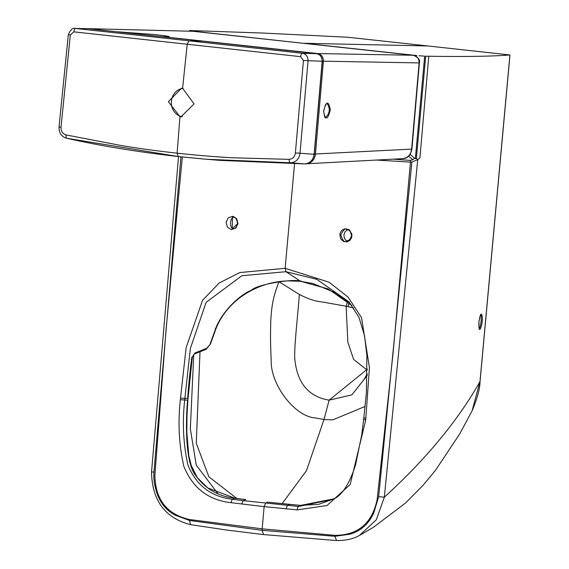 <?xml version="1.0" encoding="UTF-8"?>
<svg xmlns="http://www.w3.org/2000/svg" width="569" height="569" viewBox="0 0 569 569"><rect width="100%" height="100%" fill="white"/><g stroke="black" fill="none" stroke-linecap="round" stroke-linejoin="round"><path stroke-width="0.85" d="M282.139 503.615L306.456 470.684L323.996 419.524L329.117 400.156L366.642 369.729L367.346 369.786M299.351 294.436C307.943 298.881 315.375 301.364 321.649 301.883L346.13 306.2L347.858 342.268L353.634 359.423L366.642 369.729L367.346 369.011M367.282 375.348L351.855 394.886L329.117 400.156C308.049 396.65 296.57 382.354 294.678 357.268C294.465 342.581 298.156 312.338 299.344 294.443L278.945 281.726C274.016 294.891 271.904 302.324 270.808 319.977C270.339 337.296 270.467 343.904 271.178 359.914C270.275 384.765 294.991 416.629 315.141 417.895L323.996 419.524L332.908 419.83L365.113 406.415M347.879 229.648L345.212 231.512L343.918 234.812C344.124 238.489 345.376 240.58 347.659 241.092M263.653 534.554L262.039 530.329L264.13 506.623L231.092 502.683C208.453 500.172 192.713 488.081 183.872 466.416C178.986 445.143 177.812 422.909 180.359 399.701L180.515 398.101L187.742 398.499C187.926 391.749 190.693 363.797 191.618 359.757L191.973 357.467L194.961 352.965L206.703 348.292L210.452 344.017L215.943 328.775C220.815 316.414 229.129 305.795 240.9 296.904C255.474 286.676 271.249 281.328 288.213 280.873L300.738 281.335L313.128 283.582L335.881 292.971L352.005 305.617L328.256 288.938L300.617 281.292L285.965 271.697L285.14 268.312L294.536 163.844M363.776 419.495L365.725 419.879L350.17 484.511L327.047 505.5L297.238 509.881L264.13 506.623L265.588 503.216L267.629 502.135L300.56 505.414L333.896 498.828M340.753 234.741C342.609 240.459 344.387 242.65 346.094 241.313L350.027 239.606L351.187 237.799L351.67 235.303L350.426 231.54L348.776 230.061L346.301 229.35C345.618 227.828 343.768 229.627 340.753 234.741M349.067 301.919L316.862 279.365L285.965 271.697L241.853 275.745L206.106 302.352L190.38 348.399L184.697 400L180.359 399.701M241.981 504.084A3.521 1.508 -83.3 0 1 243.475 500.677L298.576 506.467L333.107 499.312L335.105 498.046M408.919 155.728A2.112 1.017 -49.3 0 0 410.085 154.512L409.936 154.498M408.407 155.998L412.731 159.804L414.474 158.296L410.107 154.256M393.656 159.199L410.391 160.408L412.731 159.804M339.828 234.67L340.724 238.866L343.569 241.505L347.069 241.896L350.027 240.26L351.713 237.415L351.941 234.264L349.167 229.677L345.049 228.724L341.962 230.232L340.411 232.422L339.828 234.67M365.725 419.879L369.423 367.624L361.535 317.637L347.993 297.054L329.145 282.231L285.14 268.312L239.798 272.551L219.093 283.07L202.514 300.375L186.12 347.702L180.515 398.101M377.489 160.138L410.484 162.101L410.391 160.408M479.19 328.64L480.2 326.656L481.118 321.542L481.253 316.513L480.791 314.749M414.474 158.296L415.349 158.637L424.687 56.146L418.997 55.748M416.921 55.563L304.123 43.28L427.938 45.968L509.909 54.965L479.98 381.557L472.057 410.925L459.61 434.09L435.548 470.229L423.13 485.243L405.576 502.96L373.435 527.292L359.452 535.429L376.308 519.817L384.324 497.206L417.746 159.654L416.366 158.509L425.69 56.196L428.784 56.246C465.229 56.786 492.27 56.367 509.909 54.973M415.349 158.637L416.366 158.509M182.315 156.973L166.077 329.529L154.889 475.286C155.337 499.532 166.859 514.269 189.441 519.511L262.153 528.836L335.134 535.372C358.242 535.109 372.247 523.146 377.155 499.482L392.966 354.231L410.484 162.101L411.885 162.073L417.746 159.654L419.901 157.855L428.784 56.246M411.885 162.073L378.67 496.623L384.324 497.206C426.003 459.183 457.881 420.633 479.98 381.557L480.044 381.536C480.037 388.385 477.377 398.179 472.057 410.918M480.627 314.664L480.826 314.636C480.691 313.661 480.065 316.065 478.934 321.841C478.422 337.004 482.092 325.752 482.135 321.314C482.647 317.943 482.356 315.525 481.26 314.052L479.93 316.506L478.92 321.848L479.077 328.654M180.935 156.824L153.943 472.156C153.53 477.54 154.121 483.124 155.714 488.906C158.694 501.069 165.223 509.845 175.302 515.237L189.491 520.457L262.039 530.329L334.949 536.297L349.814 534.227C360.803 531.083 368.819 523.893 373.861 512.655L378.67 496.623M184.733 400.007L184.697 400C182.194 422.596 183.289 444.346 187.983 465.25C196.426 485.57 211.334 496.915 232.7 499.29L234.769 498.252C218.126 496.381 204.94 488.586 195.21 474.88C185.629 462.384 185.458 424.623 187.578 400.128L184.733 400.007M187.742 398.499L187.251 398.421M187.087 400.035L187.578 400.128M353.69 307.985L348.157 306.769L348.427 304.934L349.473 303.149M347.552 301.414L346.13 306.2L348.157 306.769M348.264 305.845L349.074 302.779M193.752 354.459L190.338 428.813L196.269 465.186L217.728 493.415M200.004 351.749L196.262 443.237L208.873 476.801L236.903 498.508M233.809 228.681C228.532 228.454 230.388 216.54 234.044 217.28M191.973 357.467L191.518 357.247M194.961 352.965A1.408 1.003 67.8 0 1 194.434 354.003M206.703 348.292A1.408 0.989 68.4 0 1 206.177 349.288M210.153 343.932L215.63 328.726L215.359 328.398M215.63 328.726C220.85 314.06 237.124 296.3 251.406 290.183C257.245 284.208 294.891 278.333 300.617 281.292L301.214 280.958L300.617 281.292M231.092 502.683A3.521 1.501 -81 0 1 232.7 499.29L243.475 500.677L245.516 499.618A1.408 0.605 -83.3 0 1 245.701 499.589L235.111 498.309M237.664 223.517L232.237 228.923L232.472 216.96C235.893 217.458 237.622 219.641 237.664 223.517M237.977 223.589L235.815 228.105L231.441 229.592L227.415 227.18L226.099 222.28L228.261 217.771L232.629 216.284L236.654 218.688L237.977 223.589M189.513 30.548L190.138 30.833M191.319 31.003L304.116 43.386M153.943 472.156L152.015 471.914M347.894 37.248L262.508 33.038L189.811 30.52M347.894 37.255L427.938 45.968M402.297 158.673C407.674 158.082 410.79 154.889 411.636 149.106L419.125 62.917L323.391 61.175L315.432 154.235C314.565 160.024 311.392 163.218 305.902 163.808L402.624 158.659M314.28 154.334L300.012 153.232L308.057 60.919C308.071 56.672 306.207 54.133 302.466 53.308L316.513 53.671C320.269 54.503 322.161 57.042 322.175 61.288L314.131 154.341C313.142 160.223 309.963 163.41 304.593 163.893L290.553 162.791C295.901 162.3 299.059 159.114 300.012 153.232L295.382 152.954L303.441 60.485L322.324 61.281L314.28 154.334C313.17 160.344 309.949 163.531 304.614 163.9A1.408 0.605 -90 0 1 304.593 163.893M289.095 159.348A3.521 1.515 90.1 0 0 290.553 162.791L206.575 159.27L178.246 156.532C137.421 151.909 100.336 145.842 66.993 138.324A3.521 1.479 -77.6 0 1 66.9 138.31A3.521 1.479 -77.6 0 1 66.139 134.945L121.425 145.572C138.744 148.466 157.3 150.991 177.094 153.168C196.881 155.323 215.53 156.866 233.034 157.791L289.095 159.348C292.679 159.014 294.77 156.88 295.382 152.954M303.441 60.485L300.645 56.665A3.521 1.501 -83.7 0 1 302.466 53.308L189.05 40.826L202.393 41.117L316.513 53.671M300.645 56.665L73.849 31.843A3.521 1.508 -83.8 0 1 75.677 28.486L189.05 40.826L187.237 44.133L182.585 88.302L194.086 103.914L180.999 116.801L179.982 116.737L168.374 101.666L181.568 88.238L182.585 88.302M74.738 28.457L89.369 28.706L117.747 31.9M73.849 31.843L70.321 34.972L68.33 34.702L59.027 126.944L61.011 127.3C60.968 131.29 62.675 133.836 66.139 134.945M61.011 127.3L70.321 34.972M68.33 34.695C70.62 29.574 72.896 27.49 75.158 28.45L88.259 28.692L202.393 41.117L88.28 28.692A1.408 0.605 96.2 0 0 88.259 28.692A1.408 0.605 96.2 0 1 88.302 28.692M117.975 31.821L154.419 34.553C166.845 35.925 171.205 36.665 167.499 36.772L162.407 36.765M169.249 36.658L167.499 36.772M313.562 154.092L411.913 149.085L419.403 62.903C420.306 59.937 418.315 57.398 413.435 55.285A3.521 1.508 96.2 0 0 413.379 55.278L317.708 53.564C321.449 54.411 323.341 56.943 323.391 61.175L322.339 61.111M323.583 111.268C326.229 100.869 328.477 100.379 330.319 109.781C327.68 120.166 325.44 120.664 323.583 111.268M87.74 28.656L192.891 31.281L413.379 55.278C417.191 56.103 419.104 58.65 419.125 62.917L419.403 62.903M192.45 31.245L192.948 31.281A3.521 1.508 96.2 0 0 192.891 31.281L89.369 28.706A1.408 0.605 -83.8 0 0 89.155 28.784M182.443 116.737A14.289 12.909 91.2 0 1 171.333 102.306A14.289 12.909 91.2 0 1 183.054 88.366M297.238 509.881A3.521 1.508 -86.5 0 1 298.576 506.467L300.859 505.436M286.307 508.906A3.521 1.501 -84.3 0 1 287.743 505.5L289.77 504.433A1.408 0.605 -84.2 0 1 289.948 504.404L267.956 502.171M365.86 418.279L363.819 417.874L361.706 434.979L355.611 464.724C349.451 484.013 341.948 495.542 333.107 499.312M334.949 536.297L336.542 540.55C345.717 540.664 353.349 538.957 359.444 535.429M191.618 359.757L191.156 359.558M210.452 344.017L206.163 349.288L194.42 354.01L192.286 357.453L187.877 400.128L186.995 415.626L186.831 432.412L188.816 455.79L191.284 465.591L197.301 477.647L207.856 487.967L234.947 498.224L245.687 499.582A1.408 0.605 -83.3 0 1 245.851 499.66M189.498 520.457L190.629 524.668C165.067 518.124 152.044 500.542 151.539 471.921L178.531 156.56M179.982 116.737L177.094 153.168L178.232 156.525L202.728 158.936M202.415 41.117L316.535 53.678A1.408 0.605 96.3 0 0 316.535 53.678C319.458 53.258 321.393 55.798 322.324 61.281M162.613 36.679L317.708 53.564A1.408 0.605 96.2 0 0 317.331 53.82M327.033 103.458C330.411 108.551 329.935 113.217 325.61 117.463C325.191 118.942 324.543 116.865 323.654 111.232L325.482 104.582L327.033 103.458M305.887 163.808A1.408 0.605 -89.9 0 1 305.866 163.808L306.307 163.801M364.238 379.054L367.311 373.975M289.934 504.404L300.709 505.379L318.533 504.376L333.697 498.942M346.087 241.313C347.531 242.586 349.366 240.751 351.585 235.808C350.461 230.929 348.705 228.774 346.322 229.357L346.322 229.357M363.819 417.874L366.386 392.731L366.898 355.639L364.551 335.817L359.003 317.402L348.961 301.798M509.909 55.734L480.044 381.536M190.629 524.668L226.604 530.024L263.404 534.568L336.542 540.55M232.237 228.923C234.855 229.2 236.64 227.408 237.593 223.525C236.654 218.489 234.947 216.298 232.465 216.96M411.913 149.092C410.605 155.344 407.504 158.531 402.617 158.666M219.862 160.366L206.575 159.27M178.232 156.525L66.907 138.31C61.537 136.873 58.913 133.082 59.027 126.944M304.614 163.9L220.039 160.38M192.948 31.281L413.435 55.285"/></g></svg>
